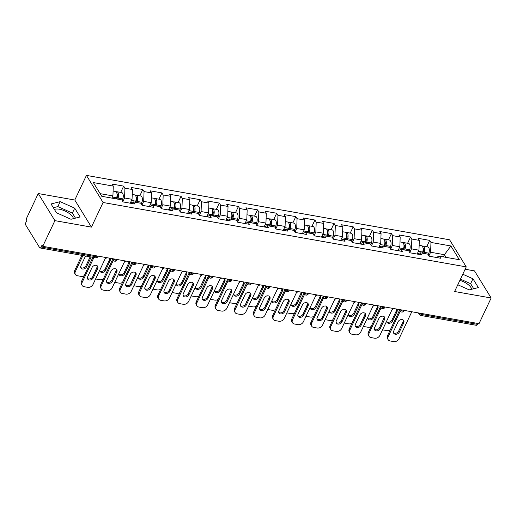 <?xml version="1.0" encoding="UTF-8"?>
<svg xmlns="http://www.w3.org/2000/svg" width="517" height="517" viewBox="0 0 517 517"><rect width="100%" height="100%" fill="white"/><g stroke="black" fill="none" stroke-linecap="round" stroke-linejoin="round"><path stroke-width="0.78" d="M73.472 218.639A11.154 4.705 25.3 0 0 59.468 209.23A11.154 4.705 25.3 0 0 54.427 209.469M459.884 280.356A11.154 4.705 -154.7 0 1 471.717 289.249M38.252 193.545L54.899 220.643L91.438 227.118L74.791 200.027L38.252 193.545L26.115 219.227L26.839 220.41L25.953 222.284A2.146 1.053 -79.9 0 0 25.85 225.231L39.583 247.585A2.146 1.053 -79.9 0 0 40.042 247.94A2.146 1.053 -79.9 0 0 41.147 247.01L42.032 245.136L42.756 246.318L479.013 323.668L491.15 297.992L474.503 270.895L465.138 269.234M74.791 200.027L86.429 175.399L449.603 239.798L466.25 266.888L103.077 202.496L86.429 175.399M111.892 198.114L112.932 195.924L113.275 186.107L93.351 182.579L101.797 196.318L121.721 199.853L122.981 201.908L134.627 203.969L133.367 201.921L130.013 203.155M113.275 186.107L112.015 184.052L123.66 186.12L120.694 192.402M122.833 201.669L124.578 197.985L124.92 188.175L123.66 186.12M124.92 188.175L132.404 189.5L131.137 187.445L142.789 189.513L139.823 195.794M141.962 205.062L143.707 201.378L144.049 191.568L142.789 189.513M144.049 191.568L151.526 192.893L150.266 190.838L161.918 192.906L158.945 199.181M161.091 208.454L162.836 204.771L163.178 194.954L161.918 192.906M163.178 194.954L170.655 196.286L169.395 194.23L181.04 196.292L178.074 202.574M180.22 211.847L181.958 208.164L182.307 198.347L181.04 196.292M182.307 198.347L189.784 199.672L188.524 197.623L200.169 199.685L197.203 205.966M199.342 215.234L201.087 211.55L201.43 201.74L200.169 199.685M201.43 201.74L208.913 203.065L207.647 201.01L219.298 203.078L216.332 209.359M218.471 218.626L220.216 214.943L220.559 205.133L219.298 203.078M220.559 205.133L228.036 206.457L226.776 204.402L238.427 206.47L235.455 212.745M237.6 222.019L239.345 218.336L239.688 208.525L238.427 206.47M239.688 208.525L247.165 209.85L245.905 207.795L257.55 209.863L254.584 216.138M256.729 225.412L258.468 221.728L258.817 211.912L257.55 209.863M258.817 211.912L266.294 213.243L265.034 211.188L276.679 213.25L273.713 219.531M275.858 228.805L277.597 225.115L277.939 215.305L276.679 213.25M277.939 215.305L285.423 216.629L284.156 214.574L295.808 216.642L292.842 222.924M294.981 232.191L296.726 228.508L297.068 218.697L295.808 216.642M297.068 218.697L304.545 220.022L303.285 217.967L314.937 220.035L311.964 226.317M314.11 235.584L315.855 231.9L316.197 222.09L314.937 220.035M316.197 222.09L323.674 223.415L322.414 221.36L334.06 223.428L331.093 229.703M333.239 238.977L334.977 235.293L335.326 225.477L334.06 223.428M335.326 225.477L342.803 226.808L341.543 224.753L353.189 226.814L350.222 233.096M352.368 242.37L354.106 238.686L354.449 228.869L353.189 226.814M354.449 228.869L361.932 230.194L360.672 228.146L372.318 230.207L369.351 236.489M371.49 245.762L373.235 242.072L373.578 232.262L372.318 230.207M373.578 232.262L381.061 233.587L379.795 231.532L391.447 233.6L388.474 239.882M390.619 249.149L392.364 245.465L392.707 235.655L391.447 233.6M392.707 235.655L400.184 236.98L398.924 234.925L410.569 236.993L407.603 243.268M409.748 252.542L411.487 248.858L411.836 239.048L410.569 236.993M411.836 239.048L419.313 240.373L418.053 238.318L429.698 240.386L426.732 246.661M428.877 255.934L430.616 252.251L430.958 242.434L429.698 240.386M430.958 242.434L450.889 245.969L459.329 259.715L439.405 256.18L436.051 257.414M133.367 201.921L140.844 203.246L142.11 205.301L153.756 207.362L152.496 205.307L159.973 206.638L161.233 208.687L172.885 210.755L171.625 208.7L179.102 210.025L180.362 212.08L192.014 214.148L190.747 212.093L198.231 213.418L199.491 215.473L211.136 217.541L209.876 215.486L217.353 216.81L218.62 218.865L230.265 220.927L229.005 218.878L236.482 220.203L237.742 222.258L249.394 224.32L248.134 222.265L255.611 223.596L256.871 225.645L268.523 227.713L267.257 225.658L274.74 226.982L276 229.037L287.646 231.105L286.386 229.05L293.863 230.375L295.129 232.43L306.775 234.492L305.515 232.443L312.992 233.768L314.252 235.823L325.904 237.885L324.644 235.83L332.121 237.161L333.381 239.209L345.033 241.277L343.766 239.222L351.25 240.547L352.51 242.602L364.155 244.67L362.895 242.615L370.372 243.94L371.639 245.995L383.284 248.063L382.024 246.008L389.501 247.333L390.762 249.388L402.413 251.449L401.153 249.401L408.63 250.726L409.891 252.781L421.542 254.842L420.276 252.787L427.759 254.118L429.02 256.167L440.665 258.235L439.405 256.18M130.29 203.052L132.055 199.31L124.578 197.985M132.055 199.31L132.404 189.5M149.419 206.445L151.184 202.703L143.707 201.378M151.184 202.703L151.526 192.893M152.496 205.307L149.142 206.548M168.542 209.831L170.313 206.096L162.836 204.771M170.313 206.096L170.655 196.286M171.625 208.7L168.264 209.934M187.671 213.224L189.442 209.488L181.958 208.164M189.442 209.488L189.784 199.672M190.747 212.093L187.393 213.327M206.8 216.617L208.564 212.881L201.087 211.55M208.564 212.881L208.913 203.065M209.876 215.486L206.522 216.72M225.929 220.009L227.693 216.268L220.216 214.943M227.693 216.268L228.036 206.457M229.005 218.878L225.651 220.113M245.052 223.402L246.822 219.66L239.345 218.336M246.822 219.66L247.165 209.85M248.134 222.265L244.774 223.499M264.181 226.789L265.951 223.053L258.468 221.728M265.951 223.053L266.294 213.243M267.257 225.658L263.903 226.892M283.31 230.181L285.074 226.446L277.597 225.115M285.074 226.446L285.423 216.629M286.386 229.05L283.032 230.285M302.439 233.574L304.203 229.832L296.726 228.508M304.203 229.832L304.545 220.022M305.515 232.443L302.161 233.678M321.561 236.967L323.332 233.225L315.855 231.9M323.332 233.225L323.674 223.415M324.644 235.83L321.283 237.07M340.69 240.353L342.461 236.618L334.977 235.293M342.461 236.618L342.803 226.808M343.766 239.222L340.412 240.457M359.819 243.746L361.583 240.011L354.106 238.686M361.583 240.011L361.932 230.194M362.895 242.615L359.541 243.85M378.948 247.139L380.712 243.404L373.235 242.072M380.712 243.404L381.061 233.587M382.024 246.008L378.67 247.242M398.071 250.532L399.841 246.79L392.364 245.465M399.841 246.79L400.184 236.98M401.153 249.401L397.793 250.635M417.2 253.925L418.97 250.183L411.487 248.858M418.97 250.183L419.313 240.373M420.276 252.787L416.922 254.021M422.279 313.612L421.853 314.51L477.398 324.359L477.824 323.461M477.398 324.359A2.146 1.053 100.1 0 1 476.293 325.29L420.754 315.441A2.146 1.053 100.1 0 0 421.853 314.51A2.146 0.905 -154.7 0 1 419.345 313.089M443.373 256.884L444.413 254.694L430.616 252.251M446.048 257.356L444.413 254.694L450.889 245.969M54.899 220.643L42.756 246.318M91.438 227.118L103.077 202.496M466.25 266.888L454.611 291.51L491.15 297.992M112.932 195.924L100.156 193.655M457.803 284.764L469.229 289.875L478.361 287.575L472.952 278.773L462.786 274.223M74.706 208.157L60.172 201.662L51.041 203.963L56.45 212.765L70.984 219.266L80.116 216.959L74.706 208.157L72.38 213.088L57.846 206.587L53.348 207.718M473.721 288.745L470.625 283.697L460.453 279.148M470.625 283.697L472.952 278.773M75.482 218.129L72.38 213.088M57.846 206.587L60.172 201.662M403.305 320.101A3.289 2.507 -31.6 0 1 403.092 321.761L398.71 331.022A3.289 2.507 -31.6 0 1 393.482 332.709M388.125 336.8A4.291 3.27 148.4 0 0 388.151 339.695L387.517 338.667A4.291 3.27 -31.6 0 1 387.498 335.772L388.125 336.8L400.242 311.169M399.609 310.148L387.498 335.772M411.797 311.751L399.04 338.732A4.291 3.27 148.4 0 1 393.702 341.601L390.141 340.968A4.291 3.27 148.4 0 1 388.151 339.695M393.702 331.048L398.084 321.787A3.289 2.507 -31.6 0 1 400.882 319.629A3.289 2.507 -31.6 0 1 403.706 320.566A3.289 2.507 -31.6 0 1 403.719 322.789L399.344 332.05A3.289 2.507 -31.6 0 1 396.539 334.208A3.289 2.507 -31.6 0 1 393.721 333.271A3.289 2.507 -31.6 0 1 393.702 331.048M419.138 245.317L421.517 245.737A4.718 2.32 100.1 0 1 422.667 252.057L422.311 253.149M386.69 320.999A3.289 2.507 148.4 0 0 386.974 322.291A3.289 2.507 148.4 0 0 389.799 323.228A3.289 2.507 148.4 0 0 392.597 321.07L396.972 311.809A3.289 2.507 148.4 0 0 396.959 309.586A3.289 2.507 148.4 0 0 396.442 309.03M394.206 308.636A3.289 2.507 148.4 0 0 391.925 309.935M382.567 329.73A4.291 3.27 148.4 0 0 383.394 329.988L386.955 330.622A4.291 3.27 148.4 0 0 390.257 329.924M422.208 246.118A4.718 2.32 100.1 0 1 422.99 246.002A4.718 2.32 100.1 0 1 424.14 252.315L423.778 253.408M422.99 246.002L427.714 246.835A4.718 2.32 100.1 0 1 428.858 253.156L428.27 254.952M422.841 253.246L423.358 251.656A2.863 1.409 -79.9 0 0 423.035 248.011M384.228 317.438L380.848 324.954M386.742 321.729A3.289 2.507 148.4 0 0 391.964 320.042L396.345 310.782A3.289 2.507 148.4 0 0 396.558 309.121M380.428 325.852A4.291 3.27 -31.6 0 1 380.751 324.792M384.176 316.714A3.289 2.507 -31.6 0 1 383.963 318.369L379.581 327.636A3.289 2.507 -31.6 0 1 374.36 329.316M369.002 333.407A4.291 3.27 148.4 0 0 369.022 336.308L368.388 335.281A4.291 3.27 -31.6 0 1 368.369 332.379L369.002 333.407L381.113 307.777M380.48 306.755L368.369 332.379M392.668 308.358L379.911 335.339A4.291 3.27 148.4 0 1 374.573 338.208L371.019 337.575A4.291 3.27 148.4 0 1 369.022 336.308M374.573 327.662L378.955 318.394A3.289 2.507 -31.6 0 1 381.753 316.236A3.289 2.507 -31.6 0 1 384.577 317.173A3.289 2.507 -31.6 0 1 384.59 319.396L380.215 328.657A3.289 2.507 -31.6 0 1 377.416 330.822A3.289 2.507 -31.6 0 1 374.592 329.885A3.289 2.507 -31.6 0 1 374.573 327.662M365.054 313.321A3.289 2.507 -31.6 0 1 364.834 314.976L360.459 324.243A3.289 2.507 -31.6 0 1 355.231 325.93M349.873 330.014A4.291 3.27 148.4 0 0 349.893 332.916L349.266 331.888A4.291 3.27 -31.6 0 1 349.24 328.986L349.873 330.014L361.99 304.384M361.357 303.363L349.24 328.986M373.539 304.972L360.788 331.953A4.291 3.27 148.4 0 1 355.444 334.816L351.89 334.182A4.291 3.27 148.4 0 1 349.893 332.916M355.444 324.269L359.826 315.008A3.289 2.507 -31.6 0 1 362.624 312.843A3.289 2.507 -31.6 0 1 365.448 313.78A3.289 2.507 -31.6 0 1 365.467 316.003L361.086 325.271A3.289 2.507 -31.6 0 1 358.287 327.429A3.289 2.507 -31.6 0 1 355.463 326.492A3.289 2.507 -31.6 0 1 355.444 324.269M345.925 309.929A3.289 2.507 -31.6 0 1 345.705 311.589L341.33 320.85A3.289 2.507 -31.6 0 1 336.102 322.537M330.744 326.621A4.291 3.27 148.4 0 0 330.77 329.523L330.137 328.495A4.291 3.27 -31.6 0 1 330.117 325.6L330.744 326.621L342.861 300.997M342.228 299.97L330.117 325.6M354.41 301.579L341.659 328.56A4.291 3.27 148.4 0 1 336.315 331.423L332.761 330.796A4.291 3.27 148.4 0 1 330.77 329.523M336.321 320.876L340.697 311.615A3.289 2.507 -31.6 0 1 343.495 309.457A3.289 2.507 -31.6 0 1 346.319 310.394A3.289 2.507 -31.6 0 1 346.338 312.611L341.957 321.878A3.289 2.507 -31.6 0 1 339.158 324.036A3.289 2.507 -31.6 0 1 336.334 323.099A3.289 2.507 -31.6 0 1 336.321 320.876M326.796 306.536A3.289 2.507 -31.6 0 1 326.582 308.197L322.201 317.457A3.289 2.507 -31.6 0 1 316.973 319.144M311.615 323.235A4.291 3.27 148.4 0 0 311.641 326.13L311.008 325.103A4.291 3.27 -31.6 0 1 310.988 322.207L311.615 323.235L323.732 297.605M323.099 296.584L310.988 322.207M335.287 298.186L322.53 325.167A4.291 3.27 148.4 0 1 317.192 328.03L313.632 327.403A4.291 3.27 148.4 0 1 311.641 326.13M317.192 317.483L321.568 308.222A3.289 2.507 -31.6 0 1 324.372 306.064A3.289 2.507 -31.6 0 1 327.196 307.001A3.289 2.507 -31.6 0 1 327.209 309.224L322.834 318.485A3.289 2.507 -31.6 0 1 320.029 320.643A3.289 2.507 -31.6 0 1 317.212 319.706A3.289 2.507 -31.6 0 1 317.192 317.483M307.667 303.143A3.289 2.507 -31.6 0 1 307.453 304.804L303.072 314.065A3.289 2.507 -31.6 0 1 297.85 315.751M292.493 319.842A4.291 3.27 148.4 0 0 292.512 322.737L291.879 321.716A4.291 3.27 -31.6 0 1 291.859 318.815L292.493 319.842L304.603 294.212M303.97 293.191L291.859 318.815M316.158 294.793L303.401 321.774A4.291 3.27 148.4 0 1 298.063 324.644L294.509 324.01A4.291 3.27 148.4 0 1 292.512 322.737M298.063 314.097L302.445 304.83A3.289 2.507 -31.6 0 1 305.243 302.671A3.289 2.507 -31.6 0 1 308.067 303.608A3.289 2.507 -31.6 0 1 308.08 305.831L303.705 315.092A3.289 2.507 -31.6 0 1 300.907 317.251A3.289 2.507 -31.6 0 1 298.083 316.314A3.289 2.507 -31.6 0 1 298.063 314.097M400.009 241.924L402.394 242.344A4.718 2.32 100.1 0 1 403.538 248.664L403.182 249.756M367.561 317.612A3.289 2.507 148.4 0 0 367.846 318.905A3.289 2.507 148.4 0 0 370.67 319.842A3.289 2.507 148.4 0 0 373.468 317.677L377.849 308.416A3.289 2.507 148.4 0 0 377.83 306.193A3.289 2.507 148.4 0 0 377.313 305.637M375.083 305.243A3.289 2.507 148.4 0 0 372.796 306.542M363.438 326.337A4.291 3.27 148.4 0 0 364.272 326.595L367.826 327.229A4.291 3.27 148.4 0 0 371.135 326.537M403.086 242.725A4.718 2.32 100.1 0 1 403.861 242.609A4.718 2.32 100.1 0 1 405.011 248.923L404.656 250.021M403.861 242.609L408.585 243.442A4.718 2.32 100.1 0 1 409.729 249.763L409.147 251.559M403.719 249.853L404.236 248.27A2.863 1.409 -79.9 0 0 403.906 244.619M365.099 314.052L361.726 321.561M367.613 318.336A3.289 2.507 148.4 0 0 372.835 316.656L377.216 307.389A3.289 2.507 148.4 0 0 377.429 305.734M361.299 322.459A4.291 3.27 -31.6 0 1 361.622 321.4M380.887 238.531L383.265 238.957A4.718 2.32 100.1 0 1 384.409 245.271L384.053 246.37M348.439 314.22A3.289 2.507 148.4 0 0 348.716 315.512A3.289 2.507 148.4 0 0 351.541 316.449A3.289 2.507 148.4 0 0 354.339 314.291L358.72 305.024A3.289 2.507 148.4 0 0 358.701 302.8A3.289 2.507 148.4 0 0 358.184 302.245M355.954 301.85A3.289 2.507 148.4 0 0 353.667 303.156M344.309 322.951A4.291 3.27 148.4 0 0 345.143 323.203L348.697 323.836A4.291 3.27 148.4 0 0 352.006 323.144M383.957 239.332A4.718 2.32 100.1 0 1 384.738 239.216A4.718 2.32 100.1 0 1 385.882 245.536L385.527 246.628M384.738 239.216L389.456 240.056A4.718 2.32 100.1 0 1 390.606 246.37L390.018 248.166M384.59 246.46L385.107 244.877A2.863 1.409 -79.9 0 0 384.777 241.232M345.97 310.659L342.597 318.168M348.484 314.95A3.289 2.507 148.4 0 0 353.712 313.263L358.087 303.996A3.289 2.507 148.4 0 0 358.307 302.342M342.17 319.067A4.291 3.27 -31.6 0 1 342.493 318.007M361.758 235.145L364.136 235.565A4.718 2.32 100.1 0 1 365.286 241.885L364.924 242.977M329.31 310.827A3.289 2.507 148.4 0 0 329.587 312.119A3.289 2.507 148.4 0 0 332.412 313.056A3.289 2.507 148.4 0 0 335.216 310.898L339.591 301.637A3.289 2.507 148.4 0 0 339.572 299.414A3.289 2.507 148.4 0 0 339.062 298.858M336.826 298.458A3.289 2.507 148.4 0 0 334.538 299.763M325.18 319.558A4.291 3.27 148.4 0 0 326.014 319.816L329.568 320.443A4.291 3.27 148.4 0 0 332.877 319.752M364.828 235.939A4.718 2.32 100.1 0 1 365.609 235.823A4.718 2.32 100.1 0 1 366.753 242.143L366.398 243.236M365.609 235.823L370.327 236.663A4.718 2.32 100.1 0 1 371.477 242.977L370.889 244.78M365.461 243.068L365.978 241.484A2.863 1.409 -79.9 0 0 365.655 237.839M326.841 307.266L323.468 314.782M329.355 311.557A3.289 2.507 148.4 0 0 334.583 309.87L338.958 300.61A3.289 2.507 148.4 0 0 339.178 298.949M323.041 315.68A4.291 3.27 -31.6 0 1 323.371 314.62M342.629 231.752L345.007 232.172A4.718 2.32 100.1 0 1 346.157 238.492L345.802 239.584M310.181 307.434A3.289 2.507 148.4 0 0 310.465 308.727A3.289 2.507 148.4 0 0 313.289 309.664A3.289 2.507 148.4 0 0 316.087 307.505L320.462 298.244A3.289 2.507 148.4 0 0 320.45 296.021A3.289 2.507 148.4 0 0 319.933 295.465M317.697 295.065A3.289 2.507 148.4 0 0 315.415 296.37M306.058 316.165A4.291 3.27 148.4 0 0 306.885 316.423L310.446 317.05A4.291 3.27 148.4 0 0 313.748 316.359M345.699 232.553A4.718 2.32 100.1 0 1 346.48 232.43A4.718 2.32 100.1 0 1 347.631 238.751L347.269 239.843M346.48 232.43L351.198 233.27A4.718 2.32 100.1 0 1 352.348 239.591L351.76 241.387M346.332 239.681L346.849 238.091A2.863 1.409 -79.9 0 0 346.526 234.447M307.718 303.873L304.339 311.389M310.232 308.164A3.289 2.507 148.4 0 0 315.454 306.478L319.836 297.217A3.289 2.507 148.4 0 0 320.049 295.556M303.912 312.287A4.291 3.27 -31.6 0 1 304.242 311.228M323.5 228.359L325.884 228.779A4.718 2.32 100.1 0 1 327.028 235.099L326.673 236.191M291.052 304.041A3.289 2.507 148.4 0 0 291.336 305.334A3.289 2.507 148.4 0 0 294.16 306.271A3.289 2.507 148.4 0 0 296.958 304.112L301.34 294.852A3.289 2.507 148.4 0 0 301.321 292.628A3.289 2.507 148.4 0 0 300.804 292.073M298.574 291.678A3.289 2.507 148.4 0 0 296.286 292.977M286.929 312.772A4.291 3.27 148.4 0 0 287.762 313.031L291.317 313.664A4.291 3.27 148.4 0 0 294.625 312.966M326.576 229.16A4.718 2.32 100.1 0 1 327.351 229.044A4.718 2.32 100.1 0 1 328.502 235.358L328.146 236.456M327.351 229.044L332.076 229.878A4.718 2.32 100.1 0 1 333.219 236.198L332.631 237.994M327.209 236.288L327.726 234.705A2.863 1.409 -79.9 0 0 327.397 231.054M288.589 300.48L285.216 307.996M291.103 304.772A3.289 2.507 148.4 0 0 296.325 303.085L300.707 293.824A3.289 2.507 148.4 0 0 300.92 292.163M284.789 308.895A4.291 3.27 -31.6 0 1 285.113 307.835M288.544 299.757A3.289 2.507 -31.6 0 1 288.324 301.411L283.949 310.678A3.289 2.507 -31.6 0 1 278.721 312.358M273.364 316.449A4.291 3.27 148.4 0 0 273.383 319.351L272.756 318.323A4.291 3.27 -31.6 0 1 272.73 315.422L273.364 316.449L285.481 290.819M284.848 289.798L272.73 315.422M297.029 291.401L284.272 318.382A4.291 3.27 148.4 0 1 278.934 321.251L275.38 320.618A4.291 3.27 148.4 0 1 273.383 319.351M278.934 310.704L283.316 301.437A3.289 2.507 -31.6 0 1 286.114 299.278A3.289 2.507 -31.6 0 1 288.938 300.215A3.289 2.507 -31.6 0 1 288.958 302.439L284.576 311.706A3.289 2.507 -31.6 0 1 281.778 313.864A3.289 2.507 -31.6 0 1 278.954 312.927A3.289 2.507 -31.6 0 1 278.934 310.704M304.377 224.966L306.755 225.393A4.718 2.32 100.1 0 1 307.899 231.706L307.544 232.799M271.929 300.655A3.289 2.507 148.4 0 0 272.207 301.947A3.289 2.507 148.4 0 0 275.031 302.884A3.289 2.507 148.4 0 0 277.829 300.726L282.211 291.459A3.289 2.507 148.4 0 0 282.192 289.236A3.289 2.507 148.4 0 0 281.675 288.68M279.445 288.286A3.289 2.507 148.4 0 0 277.157 289.585M267.8 309.379A4.291 3.27 148.4 0 0 268.633 309.638L272.188 310.271A4.291 3.27 148.4 0 0 275.496 309.58M307.447 225.767A4.718 2.32 100.1 0 1 308.229 225.651A4.718 2.32 100.1 0 1 309.373 231.971L309.017 233.064M308.229 225.651L312.947 226.485A4.718 2.32 100.1 0 1 314.097 232.805L313.509 234.602M308.08 232.896L308.597 231.312A2.863 1.409 -79.9 0 0 308.268 227.661M269.46 297.094L266.087 304.603M271.974 301.379A3.289 2.507 148.4 0 0 277.202 299.698L281.578 290.431A3.289 2.507 148.4 0 0 281.797 288.777M265.66 305.502A4.291 3.27 -31.6 0 1 265.984 304.442M269.415 296.364A3.289 2.507 -31.6 0 1 269.195 298.018L264.82 307.285A3.289 2.507 -31.6 0 1 259.592 308.972M254.235 313.056A4.291 3.27 148.4 0 0 254.261 315.958L253.627 314.931A4.291 3.27 -31.6 0 1 253.608 312.029L254.235 313.056L266.352 287.433M265.719 286.405L253.608 312.029M277.9 288.014L265.15 314.995A4.291 3.27 148.4 0 1 259.805 317.858L256.251 317.231A4.291 3.27 148.4 0 1 254.261 315.958M259.812 307.311L264.187 298.05A3.289 2.507 -31.6 0 1 266.985 295.892A3.289 2.507 -31.6 0 1 269.809 296.823A3.289 2.507 -31.6 0 1 269.829 299.046L265.447 308.313A3.289 2.507 -31.6 0 1 262.649 310.471A3.289 2.507 -31.6 0 1 259.825 309.534A3.289 2.507 -31.6 0 1 259.812 307.311M285.248 221.573L287.626 222A4.718 2.32 100.1 0 1 288.777 228.314L288.415 229.412M252.8 297.262A3.289 2.507 148.4 0 0 253.078 298.555A3.289 2.507 148.4 0 0 255.902 299.492A3.289 2.507 148.4 0 0 258.707 297.333L263.082 288.066A3.289 2.507 148.4 0 0 263.063 285.849A3.289 2.507 148.4 0 0 262.552 285.287M260.316 284.893A3.289 2.507 148.4 0 0 258.028 286.198M248.671 305.993A4.291 3.27 148.4 0 0 249.504 306.251L253.059 306.878A4.291 3.27 148.4 0 0 256.367 306.187M288.318 222.375A4.718 2.32 100.1 0 1 289.1 222.258A4.718 2.32 100.1 0 1 290.244 228.579L289.888 229.671M289.1 222.258L293.818 223.098A4.718 2.32 100.1 0 1 294.968 229.412L294.38 231.215M288.951 229.503L289.468 227.919A2.863 1.409 -79.9 0 0 289.145 224.275M250.331 293.701L246.958 301.211M252.845 297.992A3.289 2.507 148.4 0 0 258.073 296.306L262.449 287.038A3.289 2.507 148.4 0 0 262.668 285.384M246.531 302.115A4.291 3.27 -31.6 0 1 246.861 301.049M250.286 292.971A3.289 2.507 -31.6 0 1 250.073 294.632L245.691 303.893A3.289 2.507 -31.6 0 1 240.463 305.579M235.106 309.67A4.291 3.27 148.4 0 0 235.132 312.565L234.498 311.538A4.291 3.27 -31.6 0 1 234.479 308.643L235.106 309.67L247.223 284.04M246.59 283.019L234.479 308.643M258.778 284.621L246.021 311.602A4.291 3.27 148.4 0 1 240.676 314.465L237.122 313.838A4.291 3.27 148.4 0 1 235.132 312.565M240.683 303.918L245.058 294.658A3.289 2.507 -31.6 0 1 247.863 292.499A3.289 2.507 -31.6 0 1 250.687 293.436A3.289 2.507 -31.6 0 1 250.7 295.659L246.325 304.92A3.289 2.507 -31.6 0 1 243.52 307.079A3.289 2.507 -31.6 0 1 240.696 306.142A3.289 2.507 -31.6 0 1 240.683 303.918M266.119 218.187L268.497 218.607A4.718 2.32 100.1 0 1 269.648 224.927L269.292 226.019M233.671 293.869A3.289 2.507 148.4 0 0 233.955 295.162A3.289 2.507 148.4 0 0 236.78 296.099A3.289 2.507 148.4 0 0 239.578 293.94L243.953 284.68A3.289 2.507 148.4 0 0 243.94 282.456A3.289 2.507 148.4 0 0 243.423 281.901M241.187 281.5A3.289 2.507 148.4 0 0 238.906 282.805M229.548 302.6A4.291 3.27 148.4 0 0 230.375 302.859L233.936 303.485A4.291 3.27 148.4 0 0 237.238 302.794M269.189 218.982A4.718 2.32 100.1 0 1 269.971 218.865A4.718 2.32 100.1 0 1 271.121 225.186L270.759 226.278M269.971 218.865L274.689 219.706A4.718 2.32 100.1 0 1 275.839 226.026L275.251 227.823M269.822 226.11L270.339 224.527A2.863 1.409 -79.9 0 0 270.016 220.882M231.209 290.308L227.829 297.824M233.723 294.6A3.289 2.507 148.4 0 0 238.944 292.913L243.326 283.652A3.289 2.507 148.4 0 0 243.539 281.991M227.402 298.723A4.291 3.27 -31.6 0 1 227.732 297.663M231.157 289.578A3.289 2.507 -31.6 0 1 230.944 291.239L226.562 300.5A3.289 2.507 -31.6 0 1 221.341 302.187M215.983 306.277A4.291 3.27 148.4 0 0 216.003 309.172L215.369 308.145A4.291 3.27 -31.6 0 1 215.35 305.25L215.983 306.277L228.094 280.647M227.461 279.626L215.35 305.25M239.649 281.229L226.892 308.21A4.291 3.27 148.4 0 1 221.554 311.079L218 310.446A4.291 3.27 148.4 0 1 216.003 309.172M221.554 300.526L225.935 291.265A3.289 2.507 -31.6 0 1 228.734 289.106A3.289 2.507 -31.6 0 1 231.558 290.043A3.289 2.507 -31.6 0 1 231.571 292.267L227.196 301.527A3.289 2.507 -31.6 0 1 224.397 303.686A3.289 2.507 -31.6 0 1 221.573 302.749A3.289 2.507 -31.6 0 1 221.554 300.526M246.99 214.794L249.375 215.214A4.718 2.32 100.1 0 1 250.519 221.535L250.163 222.627M214.542 290.476A3.289 2.507 148.4 0 0 214.826 291.769A3.289 2.507 148.4 0 0 217.651 292.706A3.289 2.507 148.4 0 0 220.449 290.548L224.83 281.287A3.289 2.507 148.4 0 0 224.811 279.064A3.289 2.507 148.4 0 0 224.294 278.508M222.064 278.114A3.289 2.507 148.4 0 0 219.777 279.413M210.419 299.207A4.291 3.27 148.4 0 0 211.253 299.466L214.807 300.099A4.291 3.27 148.4 0 0 218.116 299.401M250.066 215.595A4.718 2.32 100.1 0 1 250.842 215.479A4.718 2.32 100.1 0 1 251.992 221.793L251.637 222.885M250.842 215.479L255.566 216.313A4.718 2.32 100.1 0 1 256.71 222.633L256.122 224.43M250.7 222.724L251.217 221.134A2.863 1.409 -79.9 0 0 250.887 217.489M212.08 286.916L208.7 294.432M214.594 291.207A3.289 2.507 148.4 0 0 219.815 289.52L224.197 280.259A3.289 2.507 148.4 0 0 224.41 278.598M208.28 295.33A4.291 3.27 -31.6 0 1 208.603 294.27M212.035 286.192A3.289 2.507 -31.6 0 1 211.815 287.846L207.433 297.113A3.289 2.507 -31.6 0 1 202.212 298.794M196.854 302.884A4.291 3.27 148.4 0 0 196.874 305.786L196.247 304.759A4.291 3.27 -31.6 0 1 196.221 301.857L196.854 302.884L208.965 277.254M208.338 276.233L196.221 301.857M220.52 277.836L207.763 304.817A4.291 3.27 148.4 0 1 202.425 307.686L198.871 307.053A4.291 3.27 148.4 0 1 196.874 305.786M202.425 297.139L206.806 287.872A3.289 2.507 -31.6 0 1 209.605 285.714A3.289 2.507 -31.6 0 1 212.429 286.651A3.289 2.507 -31.6 0 1 212.448 288.874L208.067 298.135A3.289 2.507 -31.6 0 1 205.268 300.299A3.289 2.507 -31.6 0 1 202.444 299.362A3.289 2.507 -31.6 0 1 202.425 297.139M227.868 211.401L230.246 211.821A4.718 2.32 100.1 0 1 231.39 218.142L231.034 219.234M195.42 287.084A3.289 2.507 148.4 0 0 195.697 288.383A3.289 2.507 148.4 0 0 198.522 289.32A3.289 2.507 148.4 0 0 201.32 287.155L205.701 277.894A3.289 2.507 148.4 0 0 205.682 275.671A3.289 2.507 148.4 0 0 205.165 275.115M202.935 274.721A3.289 2.507 148.4 0 0 200.648 276.02M191.29 295.814A4.291 3.27 148.4 0 0 192.124 296.073L195.678 296.706A4.291 3.27 148.4 0 0 198.987 296.015M230.937 212.203A4.718 2.32 100.1 0 1 231.713 212.086A4.718 2.32 100.1 0 1 232.863 218.4L232.508 219.499M231.713 212.086L236.437 212.92A4.718 2.32 100.1 0 1 237.587 219.24L236.999 221.037M231.571 219.331L232.088 217.747A2.863 1.409 -79.9 0 0 231.758 214.096M192.951 283.529L189.577 291.039M195.465 287.814A3.289 2.507 148.4 0 0 200.693 286.134L205.068 276.866A3.289 2.507 148.4 0 0 205.288 275.212M189.151 291.937A4.291 3.27 -31.6 0 1 189.474 290.877M192.906 282.799A3.289 2.507 -31.6 0 1 192.686 284.453L188.311 293.721A3.289 2.507 -31.6 0 1 183.083 295.401M177.725 299.492A4.291 3.27 148.4 0 0 177.751 302.393L177.118 301.366A4.291 3.27 -31.6 0 1 177.098 298.464L177.725 299.492L189.842 273.861M189.209 272.84L177.098 298.464M201.391 274.449L188.64 301.43A4.291 3.27 148.4 0 1 183.296 304.293L179.742 303.66A4.291 3.27 148.4 0 1 177.751 302.393M183.302 293.746L187.677 284.486A3.289 2.507 -31.6 0 1 190.476 282.321A3.289 2.507 -31.6 0 1 193.3 283.258A3.289 2.507 -31.6 0 1 193.319 285.481L188.938 294.748A3.289 2.507 -31.6 0 1 186.139 296.907A3.289 2.507 -31.6 0 1 183.315 295.97A3.289 2.507 -31.6 0 1 183.302 293.746M208.739 208.008L211.117 208.435A4.718 2.32 100.1 0 1 212.267 214.749L211.905 215.841M176.291 283.697A3.289 2.507 148.4 0 0 176.568 284.99A3.289 2.507 148.4 0 0 179.393 285.927A3.289 2.507 148.4 0 0 182.191 283.768L186.572 274.501A3.289 2.507 148.4 0 0 186.553 272.278A3.289 2.507 148.4 0 0 186.042 271.722M183.806 271.328A3.289 2.507 148.4 0 0 181.519 272.633M172.161 292.422A4.291 3.27 148.4 0 0 172.995 292.68L176.549 293.313A4.291 3.27 148.4 0 0 179.858 292.622M211.808 208.81A4.718 2.32 100.1 0 1 212.59 208.694A4.718 2.32 100.1 0 1 213.734 215.014L213.379 216.106M212.59 208.694L217.308 209.534A4.718 2.32 100.1 0 1 218.458 215.847L217.87 217.644M212.442 215.938L212.959 214.355A2.863 1.409 -79.9 0 0 212.636 210.71M173.822 280.136L170.448 287.646M176.336 284.428A3.289 2.507 148.4 0 0 181.564 282.741L185.939 273.474A3.289 2.507 148.4 0 0 186.159 271.819M170.022 288.544A4.291 3.27 -31.6 0 1 170.352 287.484M173.777 279.406A3.289 2.507 -31.6 0 1 173.563 281.067L169.182 290.328A3.289 2.507 -31.6 0 1 163.954 292.015M158.596 296.099A4.291 3.27 148.4 0 0 158.622 299L157.989 297.973A4.291 3.27 -31.6 0 1 157.969 295.078L158.596 296.099L170.713 270.475M170.08 269.447L157.969 295.078M182.268 271.057L169.511 298.038A4.291 3.27 148.4 0 1 164.167 300.9L160.613 300.274A4.291 3.27 148.4 0 1 158.622 299M164.173 290.354L168.548 281.093A3.289 2.507 -31.6 0 1 171.353 278.934A3.289 2.507 -31.6 0 1 174.177 279.871A3.289 2.507 -31.6 0 1 174.19 282.088L169.815 291.355A3.289 2.507 -31.6 0 1 167.01 293.514A3.289 2.507 -31.6 0 1 164.186 292.577A3.289 2.507 -31.6 0 1 164.173 290.354M189.61 204.622L191.988 205.042A4.718 2.32 100.1 0 1 193.138 211.363L192.783 212.455M157.162 280.304A3.289 2.507 148.4 0 0 157.446 281.597A3.289 2.507 148.4 0 0 160.264 282.534A3.289 2.507 148.4 0 0 163.068 280.376L167.443 271.108A3.289 2.507 148.4 0 0 167.43 268.892A3.289 2.507 148.4 0 0 166.913 268.336M164.677 267.935A3.289 2.507 148.4 0 0 162.39 269.241M153.038 289.035A4.291 3.27 148.4 0 0 153.866 289.294L157.427 289.921A4.291 3.27 148.4 0 0 160.729 289.229M192.679 205.417A4.718 2.32 100.1 0 1 193.461 205.301A4.718 2.32 100.1 0 1 194.612 211.621L194.25 212.713M193.461 205.301L198.179 206.141A4.718 2.32 100.1 0 1 199.329 212.455L198.741 214.258M193.313 212.545L193.83 210.962A2.863 1.409 -79.9 0 0 193.507 207.317M154.699 276.744L151.319 284.26M157.213 281.035A3.289 2.507 148.4 0 0 162.435 279.348L166.817 270.087A3.289 2.507 148.4 0 0 167.03 268.426M150.893 285.158A4.291 3.27 -31.6 0 1 151.222 284.098M154.648 276.013A3.289 2.507 -31.6 0 1 154.434 277.674L150.053 286.935A3.289 2.507 -31.6 0 1 144.831 288.622M139.474 292.712A4.291 3.27 148.4 0 0 139.493 295.608L138.86 294.58A4.291 3.27 -31.6 0 1 138.84 291.685L139.474 292.712L151.584 267.082M150.951 266.061L138.84 291.685M163.139 267.664L150.382 294.645A4.291 3.27 148.4 0 1 145.044 297.508L141.484 296.881A4.291 3.27 148.4 0 1 139.493 295.608M145.044 286.961L149.426 277.7A3.289 2.507 -31.6 0 1 152.224 275.542A3.289 2.507 -31.6 0 1 155.048 276.479A3.289 2.507 -31.6 0 1 155.061 278.702L150.686 287.963A3.289 2.507 -31.6 0 1 147.888 290.121A3.289 2.507 -31.6 0 1 145.064 289.184A3.289 2.507 -31.6 0 1 145.044 286.961M170.481 201.229L172.865 201.649A4.718 2.32 100.1 0 1 174.009 207.97L173.654 209.062M138.033 276.912A3.289 2.507 148.4 0 0 138.317 278.204A3.289 2.507 148.4 0 0 141.141 279.141A3.289 2.507 148.4 0 0 143.939 276.983L148.321 267.722A3.289 2.507 148.4 0 0 148.301 265.499A3.289 2.507 148.4 0 0 147.784 264.943M145.555 264.542A3.289 2.507 148.4 0 0 143.267 265.848M133.909 285.642A4.291 3.27 148.4 0 0 134.743 285.901L138.297 286.528A4.291 3.27 148.4 0 0 141.606 285.836M173.557 202.024A4.718 2.32 100.1 0 1 174.332 201.908A4.718 2.32 100.1 0 1 175.483 208.228L175.127 209.32M174.332 201.908L179.056 202.748A4.718 2.32 100.1 0 1 180.2 209.068L179.612 210.865M174.19 209.159L174.707 207.569A2.863 1.409 -79.9 0 0 174.378 203.924M135.57 273.351L132.19 280.867M138.084 277.642A3.289 2.507 148.4 0 0 143.306 275.955L147.688 266.694A3.289 2.507 148.4 0 0 147.901 265.034M131.77 281.765A4.291 3.27 -31.6 0 1 132.094 280.705M135.519 272.621A3.289 2.507 -31.6 0 1 135.305 274.281L130.924 283.542A3.289 2.507 -31.6 0 1 125.702 285.229M120.345 289.32A4.291 3.27 148.4 0 0 120.364 292.215L119.737 291.187A4.291 3.27 -31.6 0 1 119.711 288.292L120.345 289.32L132.455 263.689M131.822 262.668L119.711 288.292M144.01 264.271L131.253 291.252A4.291 3.27 148.4 0 1 125.915 294.121L122.361 293.488A4.291 3.27 148.4 0 1 120.364 292.215M125.915 283.575L130.297 274.307A3.289 2.507 -31.6 0 1 133.095 272.149A3.289 2.507 -31.6 0 1 135.919 273.086A3.289 2.507 -31.6 0 1 135.939 275.309L131.557 284.57A3.289 2.507 -31.6 0 1 128.759 286.728A3.289 2.507 -31.6 0 1 125.935 285.791A3.289 2.507 -31.6 0 1 125.915 283.575M151.358 197.837L153.736 198.257A4.718 2.32 100.1 0 1 154.88 204.577L154.525 205.669M118.91 273.519A3.289 2.507 148.4 0 0 119.188 274.811A3.289 2.507 148.4 0 0 122.012 275.748A3.289 2.507 148.4 0 0 124.81 273.59L129.192 264.329A3.289 2.507 148.4 0 0 129.172 262.106A3.289 2.507 148.4 0 0 128.655 261.55M126.426 261.156A3.289 2.507 148.4 0 0 124.138 262.455M114.78 282.25A4.291 3.27 148.4 0 0 115.614 282.508L119.169 283.142A4.291 3.27 148.4 0 0 122.477 282.444M154.428 198.638A4.718 2.32 100.1 0 1 155.203 198.522A4.718 2.32 100.1 0 1 156.354 204.835L155.998 205.934M155.203 198.522L159.927 199.355A4.718 2.32 100.1 0 1 161.071 205.676L160.49 207.472M155.061 205.766L155.578 204.183A2.863 1.409 -79.9 0 0 155.249 200.531M116.441 269.958L113.068 277.474M118.955 274.249A3.289 2.507 148.4 0 0 124.183 272.562L128.559 263.302A3.289 2.507 148.4 0 0 128.778 261.641M112.641 278.372A4.291 3.27 -31.6 0 1 112.965 277.312M116.396 269.234A3.289 2.507 -31.6 0 1 116.176 270.889L111.801 280.156A3.289 2.507 -31.6 0 1 106.573 281.836M101.216 285.927A4.291 3.27 148.4 0 0 101.242 288.829L100.608 287.801A4.291 3.27 -31.6 0 1 100.582 284.899L101.216 285.927L113.333 260.297M112.7 259.275L100.582 284.899M124.881 260.878L112.131 287.859A4.291 3.27 148.4 0 1 106.786 290.728L103.232 290.095A4.291 3.27 148.4 0 1 101.242 288.829M106.793 280.182L111.168 270.914A3.289 2.507 -31.6 0 1 113.966 268.756A3.289 2.507 -31.6 0 1 116.79 269.693A3.289 2.507 -31.6 0 1 116.81 271.916L112.428 281.183A3.289 2.507 -31.6 0 1 109.63 283.342A3.289 2.507 -31.6 0 1 106.806 282.405A3.289 2.507 -31.6 0 1 106.793 280.182M132.229 194.444L134.607 194.87A4.718 2.32 100.1 0 1 135.758 201.184L135.396 202.276M99.781 270.132A3.289 2.507 148.4 0 0 100.059 271.425A3.289 2.507 148.4 0 0 102.883 272.362A3.289 2.507 148.4 0 0 105.681 270.204L110.063 260.936A3.289 2.507 148.4 0 0 110.043 258.713A3.289 2.507 148.4 0 0 109.533 258.157M107.297 257.763A3.289 2.507 148.4 0 0 105.009 259.062M95.651 278.857A4.291 3.27 148.4 0 0 96.485 279.115L100.04 279.749A4.291 3.27 148.4 0 0 103.348 279.057M135.299 195.245A4.718 2.32 100.1 0 1 136.081 195.129A4.718 2.32 100.1 0 1 137.225 201.449L136.869 202.541M136.081 195.129L140.798 195.962A4.718 2.32 100.1 0 1 141.949 202.283L141.361 204.079M135.932 202.373L136.449 200.79A2.863 1.409 -79.9 0 0 136.126 197.139M97.312 266.572L93.939 274.081M99.826 270.856A3.289 2.507 148.4 0 0 105.054 269.176L109.43 259.909A3.289 2.507 148.4 0 0 109.649 258.254M93.512 274.979A4.291 3.27 -31.6 0 1 93.842 273.92M97.267 265.841A3.289 2.507 -31.6 0 1 97.047 267.496L92.672 276.763A3.289 2.507 -31.6 0 1 87.444 278.45M82.087 282.534A4.291 3.27 148.4 0 0 82.113 285.436L81.479 284.408A4.291 3.27 -31.6 0 1 81.46 281.507L82.087 282.534L93.926 257.492M92.898 257.311L81.46 281.507M105.752 257.492L93.002 284.473A4.291 3.27 148.4 0 1 87.657 287.336L84.103 286.709A4.291 3.27 148.4 0 1 82.113 285.436M87.664 276.789L92.039 267.528A3.289 2.507 -31.6 0 1 94.844 265.37A3.289 2.507 -31.6 0 1 97.668 266.3A3.289 2.507 -31.6 0 1 97.681 268.523L93.306 277.791A3.289 2.507 -31.6 0 1 90.501 279.949A3.289 2.507 -31.6 0 1 87.677 279.012A3.289 2.507 -31.6 0 1 87.664 276.789M113.1 191.051L115.478 191.477A4.718 2.32 100.1 0 1 116.629 197.791L116.273 198.89M85.609 256.018A3.289 2.507 148.4 0 0 85.299 256.548L80.917 265.809A3.289 2.507 148.4 0 0 80.936 268.032A3.289 2.507 148.4 0 0 83.754 268.969A3.289 2.507 148.4 0 0 86.559 266.811L90.934 257.544A3.289 2.507 148.4 0 0 91.134 257.001M82.914 255.54L75.34 271.554A4.291 3.27 148.4 0 0 75.366 274.456A4.291 3.27 148.4 0 0 77.356 275.729L80.917 276.356A4.291 3.27 148.4 0 0 84.219 275.664M116.17 191.852A4.718 2.32 100.1 0 1 116.952 191.736A4.718 2.32 100.1 0 1 118.102 198.056L117.74 199.148M116.952 191.736L121.669 192.576A4.718 2.32 100.1 0 1 122.82 198.89L122.232 200.686M116.803 198.98L117.32 197.397A2.863 1.409 -79.9 0 0 116.997 193.752M81.886 255.359L74.713 270.527L75.34 271.554M80.697 267.47A3.289 2.507 148.4 0 0 85.925 265.783L90.158 256.826M75.366 274.456L74.732 273.428A4.291 3.27 -31.6 0 1 74.713 270.527M41.147 247.01L96.685 256.859L97.112 255.96M40.042 247.94L95.587 257.789A2.146 1.053 -79.9 0 0 96.685 256.859A2.146 0.905 25.3 0 0 97.9 256.594L98.114 256.135M420.754 315.441A2.146 2.146 0 0 1 419.3 314.452A2.146 1.635 -31.6 0 1 419.255 313.076M400.216 309.696A2.146 0.905 -154.7 0 0 402.724 311.124A2.146 0.905 25.3 0 0 403.939 310.853L404.152 310.394M403.939 310.853A2.146 2.146 0 0 1 400.171 311.06A2.146 1.635 -31.6 0 1 400.126 309.683M381.094 306.31A2.146 0.905 -154.7 0 0 383.601 307.731A2.146 0.905 25.3 0 0 384.81 307.46L385.029 307.008M384.81 307.46A2.146 2.146 0 0 1 381.042 307.667A2.146 1.635 -31.6 0 1 380.997 306.29M361.965 302.917A2.146 0.905 -154.7 0 0 364.472 304.339A2.146 0.905 25.3 0 0 365.681 304.074L365.9 303.615M365.681 304.074A2.146 2.146 0 0 1 361.913 304.274A2.146 1.635 -31.6 0 1 361.874 302.897M342.836 299.524A2.146 0.905 -154.7 0 0 345.343 300.946A2.146 0.905 25.3 0 0 346.558 300.681L346.771 300.222M346.558 300.681A2.146 2.146 0 0 1 342.79 300.888A2.146 1.635 -31.6 0 1 342.745 299.511M323.707 296.131A2.146 0.905 -154.7 0 0 326.214 297.553A2.146 0.905 25.3 0 0 327.429 297.288L327.642 296.829M327.429 297.288A2.146 2.146 0 0 1 323.661 297.495A2.146 1.635 -31.6 0 1 323.616 296.118M304.578 292.745A2.146 0.905 -154.7 0 0 307.092 294.167A2.146 0.905 25.3 0 0 308.3 293.895L308.52 293.443M308.3 293.895A2.146 2.146 0 0 1 304.532 294.102A2.146 1.635 -31.6 0 1 304.487 292.725M285.455 289.352A2.146 0.905 -154.7 0 0 287.963 290.774A2.146 0.905 25.3 0 0 289.171 290.502L289.391 290.05M289.171 290.502A2.146 2.146 0 0 1 285.403 290.709A2.146 1.635 -31.6 0 1 285.365 289.333M266.326 285.959A2.146 0.905 -154.7 0 0 268.834 287.381A2.146 0.905 25.3 0 0 270.048 287.116L270.262 286.657M270.048 287.116A2.146 2.146 0 0 1 266.281 287.323A2.146 1.635 -31.6 0 1 266.236 285.946M247.197 282.566A2.146 0.905 -154.7 0 0 249.705 283.988A2.146 0.905 25.3 0 0 250.919 283.723L251.133 283.264M250.919 283.723A2.146 2.146 0 0 1 247.152 283.93A2.146 1.635 -31.6 0 1 247.107 282.553M228.068 279.174A2.146 0.905 -154.7 0 0 230.582 280.602A2.146 0.905 25.3 0 0 231.79 280.33L232.004 279.871M231.79 280.33A2.146 2.146 0 0 1 228.023 280.537A2.146 1.635 -31.6 0 1 227.978 279.161M208.946 275.787A2.146 0.905 -154.7 0 0 211.453 277.209A2.146 0.905 25.3 0 0 212.661 276.938L212.881 276.485M212.661 276.938A2.146 2.146 0 0 1 208.894 277.144A2.146 1.635 -31.6 0 1 208.855 275.768M189.817 272.394A2.146 0.905 -154.7 0 0 192.324 273.816A2.146 0.905 25.3 0 0 193.539 273.551L193.752 273.092M193.539 273.551A2.146 2.146 0 0 1 189.771 273.752A2.146 1.635 -31.6 0 1 189.726 272.375M170.688 269.002A2.146 0.905 -154.7 0 0 173.195 270.423A2.146 0.905 25.3 0 0 174.41 270.158L174.623 269.7M174.41 270.158A2.146 2.146 0 0 1 170.642 270.365A2.146 1.635 -31.6 0 1 170.597 268.989M151.559 265.609A2.146 0.905 -154.7 0 0 154.072 267.03A2.146 0.905 25.3 0 0 155.281 266.766L155.494 266.307M155.281 266.766A2.146 2.146 0 0 1 151.513 266.972A2.146 1.635 -31.6 0 1 151.468 265.596M132.436 262.222A2.146 0.905 -154.7 0 0 134.943 263.644A2.146 0.905 25.3 0 0 136.152 263.373L136.372 262.92M136.152 263.373A2.146 2.146 0 0 1 132.384 263.58A2.146 1.635 -31.6 0 1 132.346 262.203M113.307 258.83A2.146 0.905 -154.7 0 0 115.814 260.251A2.146 0.905 25.3 0 0 117.029 259.98L117.243 259.528M117.029 259.98A2.146 2.146 0 0 1 113.255 260.187A2.146 1.635 -31.6 0 1 113.217 258.81M403.719 322.789L403.092 321.761M399.344 332.05L398.71 331.022M423.623 249.498L423.126 249.407M422.667 252.057L418.44 251.307M428.858 253.156L424.14 252.315M396.345 310.782L396.972 311.809M391.964 320.042L392.597 321.07M384.59 319.396L383.963 318.369M380.215 328.657L379.581 327.636M365.467 316.003L364.834 314.976M361.086 325.271L360.459 324.243M346.338 312.611L345.705 311.589M341.957 321.878L341.33 320.85M327.209 309.224L326.582 308.197M322.834 318.485L322.201 317.457M308.08 305.831L307.453 304.804M303.705 315.092L303.072 314.065M404.494 246.105L403.997 246.014M403.538 248.664L399.311 247.914M409.729 249.763L405.011 248.923M377.216 307.389L377.849 308.416M372.835 316.656L373.468 317.677M385.365 242.712L384.868 242.628M384.409 245.271L380.182 244.522M390.606 246.37L385.882 245.536M358.087 303.996L358.72 305.024M353.712 313.263L354.339 314.291M366.236 239.326L365.739 239.235M365.286 241.885L361.053 241.135M371.477 242.977L366.753 242.143M338.958 300.61L339.591 301.637M334.583 309.87L335.216 310.898M347.114 235.933L346.616 235.842M346.157 238.492L341.931 237.742M352.348 239.591L347.631 238.751M319.836 297.217L320.462 298.244M315.454 306.478L316.087 307.505M327.985 232.54L327.487 232.45M327.028 235.099L322.802 234.35M333.219 236.198L328.502 235.358M300.707 293.824L301.34 294.852M296.325 303.085L296.958 304.112M288.958 302.439L288.324 301.411M284.576 311.706L283.949 310.678M308.856 229.147L308.358 229.063M307.899 231.706L303.673 230.957M314.097 232.805L309.373 231.971M281.578 290.431L282.211 291.459M277.202 299.698L277.829 300.726M269.829 299.046L269.195 298.018M265.447 308.313L264.82 307.285M289.727 225.755L289.229 225.67M288.777 228.314L284.544 227.564M294.968 229.412L290.244 228.579M262.449 287.038L263.082 288.066M258.073 296.306L258.707 297.333M250.7 295.659L250.073 294.632M246.325 304.92L245.691 303.893M270.604 222.368L270.107 222.278M269.648 224.927L265.415 224.178M275.839 226.026L271.121 225.186M243.326 283.652L243.953 284.68M238.944 292.913L239.578 293.94M231.571 292.267L230.944 291.239M227.196 301.527L226.562 300.5M251.475 218.975L250.978 218.885M250.519 221.535L246.292 220.785M256.71 222.633L251.992 221.793M224.197 280.259L224.83 281.287M219.815 289.52L220.449 290.548M212.448 288.874L211.815 287.846M208.067 298.135L207.433 297.113M232.346 215.583L231.849 215.492M231.39 218.142L227.163 217.392M237.587 219.24L232.863 218.4M205.068 276.866L205.701 277.894M200.693 286.134L201.32 287.155M193.319 285.481L192.686 284.453M188.938 294.748L188.311 293.721M213.217 212.19L212.72 212.106M212.267 214.749L208.034 213.999M218.458 215.847L213.734 215.014M185.939 273.474L186.572 274.501M181.564 282.741L182.191 283.768M174.19 282.088L173.563 281.067M169.815 291.355L169.182 290.328M194.095 208.803L193.597 208.713M193.138 211.363L188.905 210.613M199.329 212.455L194.612 211.621M166.817 270.087L167.443 271.108M162.435 279.348L163.068 280.376M155.061 278.702L154.434 277.674M150.686 287.963L150.053 286.935M174.966 205.411L174.468 205.32M174.009 207.97L169.783 207.22M180.2 209.068L175.483 208.228M147.688 266.694L148.321 267.722M143.306 275.955L143.939 276.983M135.939 275.309L135.305 274.281M131.557 284.57L130.924 283.542M155.837 202.018L155.339 201.927M154.88 204.577L150.654 203.827M161.071 205.676L156.354 204.835M128.559 263.302L129.192 264.329M124.183 272.562L124.81 273.59M116.81 271.916L116.176 270.889M112.428 281.183L111.801 280.156M136.708 198.625L136.21 198.541M135.758 201.184L131.525 200.434M141.949 202.283L137.225 201.449M109.43 259.909L110.063 260.936M105.054 269.176L105.681 270.204M97.681 268.523L97.047 267.496M93.306 277.791L92.672 276.763M117.585 195.232L117.088 195.148M116.629 197.791L112.396 197.042M122.82 198.89L118.102 198.056M90.533 256.891L90.934 257.544M85.925 265.783L86.559 266.811M419.3 314.452L418.356 312.914M400.171 311.06L399.227 309.521M381.042 307.667L380.098 306.129M361.913 304.274L360.969 302.742M342.79 300.888L341.847 299.349M323.661 297.495L322.718 295.957M304.532 294.102L303.589 292.564M285.403 290.709L284.46 289.177M266.281 287.323L265.331 285.785M247.152 283.93L246.208 282.392M228.023 280.537L227.079 278.999M208.894 277.144L207.95 275.606M189.771 273.752L188.821 272.22M170.642 270.365L169.699 268.827M151.513 266.972L150.57 265.434M132.384 263.58L131.441 262.041M113.255 260.187L112.312 258.655M95.587 257.789A2.146 2.146 0 0 0 97.9 256.594"/></g></svg>
